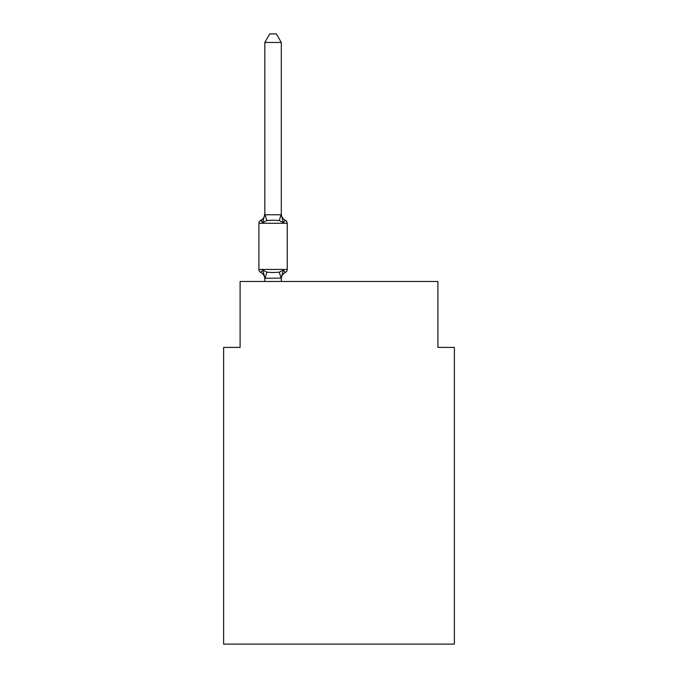 <?xml version="1.0" encoding="UTF-8"?>
<svg xmlns="http://www.w3.org/2000/svg" width="678" height="678" viewBox="0 0 678 678"><rect width="100%" height="100%" fill="white"/><g stroke="black" fill="none" stroke-linecap="round" stroke-linejoin="round"><path stroke-width="1.02" d="M454.379 644.1L454.379 347.407L437.895 347.407L437.895 281.472L240.105 281.472L240.105 347.407L223.621 347.407L223.621 644.1L454.379 644.1M281.311 278.082L264.962 278.294L262.767 270.09L260.75 272.403A3.297 3.297 0 0 1 258.894 269.446A3.297 3.297 0 0 0 260.75 272.403L262.767 270.09L260.75 272.403A3.297 3.297 0 0 1 258.894 269.446A3.297 3.297 0 0 0 260.75 272.403L262.767 270.09L260.75 272.403A3.297 3.297 0 0 1 258.894 269.446A3.297 3.297 0 0 0 260.75 272.403L262.767 270.09L260.75 272.403A3.297 3.297 0 0 1 258.894 269.446A3.297 3.297 0 0 0 260.75 272.403L262.767 270.09L260.75 272.403A3.297 3.297 0 0 1 258.894 269.446A3.297 3.297 0 0 0 260.75 272.403L262.767 270.09L260.75 272.403A3.297 3.297 0 0 1 258.894 269.446A3.297 3.297 0 0 0 260.75 272.403L262.767 270.09L260.75 272.403A3.297 3.297 0 0 1 258.894 269.446A3.297 3.297 0 0 0 260.75 272.403L262.767 270.09L260.75 272.403A3.297 3.297 0 0 1 258.894 269.446A3.297 3.297 0 0 0 260.75 272.403L262.767 270.09L260.75 272.403A3.297 3.297 0 0 1 258.894 269.446A3.297 3.297 0 0 0 260.75 272.403L262.767 270.09L260.75 272.403A3.297 3.297 0 0 1 258.894 269.446A3.297 3.297 0 0 0 260.75 272.403L262.767 270.09L260.75 272.403A3.297 3.297 0 0 1 258.894 269.446A3.297 3.297 0 0 0 260.75 272.403L262.767 270.09L260.75 272.403A3.297 3.297 0 0 1 258.894 269.446A3.297 3.297 0 0 0 260.75 272.403L262.767 270.09L260.75 272.403A3.297 3.297 0 0 1 258.894 269.446A3.297 3.297 0 0 0 260.75 272.403L262.767 270.09L260.75 272.403A3.297 3.297 0 0 1 258.894 269.446A3.297 3.297 0 0 0 260.75 272.403L262.767 270.09L266.886 272.209L273.065 272.539L279.251 272.209L283.37 270.09L285.387 272.403A3.297 3.297 0 0 0 287.243 269.446L287.243 223.291A3.297 3.297 0 0 0 285.387 220.325L283.37 222.647L285.387 220.325A3.297 3.297 0 0 1 287.243 223.291A3.297 3.297 0 0 0 285.387 220.325L283.37 222.647L285.387 220.325A3.297 3.297 0 0 1 287.243 223.291A3.297 3.297 0 0 0 285.387 220.325A3.297 3.297 0 0 1 287.243 223.291A3.297 3.297 0 0 0 285.387 220.325A3.297 3.297 0 0 1 287.243 223.291A3.297 3.297 0 0 0 285.387 220.325A3.297 3.297 0 0 1 287.243 223.291A3.297 3.297 0 0 0 285.387 220.325A3.297 3.297 0 0 1 287.243 223.291A3.297 3.297 0 0 0 285.387 220.325A3.297 3.297 0 0 1 287.243 223.291A3.297 3.297 0 0 0 285.387 220.325A7.255 7.255 0 0 1 281.311 213.807L281.311 214.773L281.311 213.807M281.311 42.468L264.827 42.468L269.776 33.9L276.361 33.9L281.311 42.468L281.311 214.773L283.37 222.647L279.251 220.519L273.065 220.197L266.886 220.519L262.767 222.647L260.75 220.325L261.683 220.774M287.243 223.291L258.894 223.291A3.297 3.297 0 0 1 260.75 220.325L262.767 222.647L260.75 220.325A7.255 7.255 0 0 0 264.827 213.807L264.827 214.773L281.311 214.773M264.827 278.929L264.827 278.929A7.255 7.255 0 0 0 260.75 272.403M281.311 277.955L283.37 270.09L285.387 272.403A7.255 7.255 0 0 0 281.311 278.929M258.894 223.291L258.894 269.446L287.243 269.446M264.827 42.468L264.827 214.477M264.827 213.807L262.767 222.647M281.311 281.472L281.311 278.251M264.827 281.472L264.827 278.251M266.886 272.209L264.962 278.294M279.251 272.209L281.175 278.294M264.962 214.434L266.886 220.519M281.175 214.434L279.251 220.519"/></g></svg>
